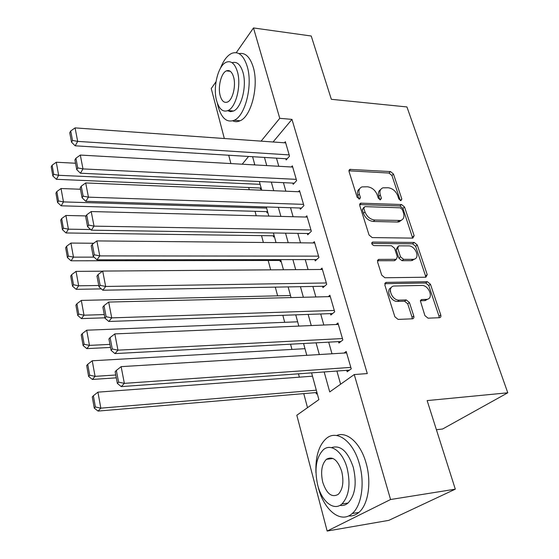 <?xml version="1.0" encoding="UTF-8"?>
<svg xmlns="http://www.w3.org/2000/svg" width="559" height="559" viewBox="0 0 559 559"><rect width="100%" height="100%" fill="white"/><g stroke="black" fill="none" stroke-linecap="round" stroke-linejoin="round"><path stroke-width="0.84" d="M400.894 200.667L401.851 199.053L393.459 174.038L390.517 171.585L349.843 169.398L349.047 171.564L357.166 197.299L359.751 199.025L360.38 197.425L359.311 194.071C358.361 190.437 359.262 188.048 362.029 186.895L367.515 186.79C372.021 187.454 375.25 190.123 377.192 194.811L378.268 198.131L380.386 199.884L381.399 198.249L380.316 194.937C379.33 191.311 380.204 188.942 382.936 187.831L388.191 187.747C392.586 188.397 395.758 191.038 397.715 195.657L398.812 198.934L400.894 200.667M400.3 200.534L391.922 175.491L388.987 173.052L348.921 170.809M358.892 199.011L357.795 195.538L359.311 194.071M379.882 199.78L378.778 196.384L380.316 194.937M424.903 315.604L428.054 318.183L439.556 317.708C440.758 317.421 441.163 316.513 440.765 314.983L430.444 284.245L427.369 281.708L386.052 282.4L384.851 285.055L394.864 316.771L398.085 319.406L412.5 318.812C413.751 318.518 414.177 317.596 413.793 316.038L409.419 302.531L406.26 299.938L399.245 300.134C391.81 300.707 386.66 286.83 393.948 286.012L421.724 285.439C428.914 284.936 434.07 298.639 426.901 299.331L421.465 299.561L420.375 300.861L424.903 315.604M236.247 52.686L253.493 27.95L311.223 36.007L331.347 99.306L406.931 106.944L507.775 392.795L427.146 400.593L455.305 489.167L390.566 499.515L327.155 531.05L296.822 415.246L318.882 399.615L311.587 372.867M253.493 27.95L279.759 118.326L261.095 141.141M324.171 371.959L329.726 391.929L354.245 374.551L367.291 373.573L291.966 119.374L279.759 118.326M354.245 374.551L390.566 499.515M412.787 238.12L414.149 235.688L404.52 207.005L401.544 204.531L360.653 203.169L359.744 205.481L369.059 235.011L372.182 237.582L412.787 238.12M417.259 244.954L427.223 274.644L425.867 277.222L384.899 277.76L381.727 275.154L377.563 261.961L378.681 259.404L396.268 259.313L397.337 256.791L394.57 248.287L391.482 245.736L374.027 245.597C371.742 244.618 371.253 243.438 372.567 242.061L414.233 242.452L417.259 244.954L415.623 246.302L425.546 275.943L427.223 274.644M315.975 392.586L316.359 393.983L317.184 393.389M279.982 260.473L280.325 261.724L281.058 260.997M273.253 235.786L273.589 237.009L274.308 236.261M266.678 211.637L266.999 212.832L267.705 212.064M285.824 158.749L286.166 159.951L289.527 156.115L285.349 141.693L284.405 142.797M292.839 183.1L293.189 184.33L296.626 180.592L292.35 165.841L291.33 166.987M300.008 208.011L300.372 209.269L303.893 205.628L299.512 190.535L298.401 191.723M307.352 233.501L307.723 234.787L311.328 231.244L306.849 215.802L305.626 217.046M314.864 259.579L315.248 260.899L318.937 257.468L314.347 241.663L313.005 242.955M322.557 286.285L322.948 287.633L326.722 284.321L322.026 268.131L320.538 269.487M330.432 313.627L330.83 315.01L334.701 311.817L329.894 295.243L328.231 296.661M338.502 341.633L338.908 343.051L342.87 339.984L337.943 323.004L336.078 324.506M291.966 119.374L273.058 141.993M276.481 158.176L278.78 166.275M283.427 182.66L285.852 191.206M290.54 207.717L293.091 216.724M297.814 233.355L300.504 242.837M305.256 259.593L308.093 269.578M312.879 286.46L315.863 296.969M320.691 313.969L323.829 325.024M328.692 342.157L331.99 353.777M336.888 371.036L340.62 384.208M346.762 370.324L347.181 371.777L351.248 368.849L346.196 351.45L344.078 353.043M248.678 187.51L249.265 189.697M255.037 211.309L256.232 215.774M261.542 235.625L263.373 242.487M268.18 260.494L270.682 269.85M275.301 287.13L277.627 295.837M282.833 315.311L284.706 322.319M290.554 344.197L291.945 349.424M298.464 373.817L299.365 377.171M303.761 393.62L307.513 407.672M254.611 164.06L253.933 164.87M260.235 187.999L260.557 189.173L261.249 188.383M436.411 429.731L442.602 429.012L507.775 392.795M224.334 138.52L211.246 88.56L216.005 81.74M455.305 489.167L388.847 520.352L327.155 531.05M230.895 163.57L228.715 155.241M248.559 156.457L242.215 164.213M306.793 355.314L303.572 343.499M298.82 326.086L295.753 314.857M291.043 297.577L288.13 286.9M283.448 269.759L280.681 259.614M276.041 242.606L273.414 232.977M268.809 216.095L266.315 206.963M261.745 190.214L259.376 181.542M254.841 164.926L252.598 156.709M264.47 157.435L266.741 165.597M271.332 182.101L273.728 190.703M278.354 207.333L280.884 216.41M285.544 233.166L288.206 242.725M292.902 259.607L295.704 269.669M300.435 286.683L303.383 297.276M308.156 314.417L311.258 325.562M316.066 342.835L319.322 354.553M380.616 189.62C378.485 190.954 377.87 193.211 378.778 196.384M359.647 188.76C357.543 190.144 356.928 192.401 357.795 195.538M412.668 238.12L402.941 208.409L399.964 205.943L359.619 204.552M402.354 209.548L400.265 207.808L364.887 206.627L363.825 208.304L364.964 211.889C366.942 216.724 370.233 219.435 374.823 220.036L400.656 220.463C403.64 219.38 404.597 216.913 403.528 213.049L402.354 209.548M363.811 207.298L362.288 209.751L363.825 208.304M401.558 220.127L399.063 221.86L397.491 222.035L373.265 221.455C368.674 220.861 365.397 218.157 363.42 213.335L362.288 209.751M425.672 277.222L425.546 275.943M379.079 259.362L377.458 260.725L394.27 260.697L395.821 259.404M371.749 243.417L412.605 243.808L414.233 242.452M412.954 259.334L413.905 259.243C420.543 258.237 415.372 245.576 408.489 245.876L398.749 245.848L397.735 248.308L400.51 256.798L403.598 259.341L412.954 259.334L411.305 260.669L414.645 259.02M397.728 246.708L396.121 249.663L397.735 248.308M411.305 260.669L401.963 260.683L398.881 258.146L396.121 249.663M415.623 246.302L412.605 243.808M427.796 299.1L425.189 300.588L420.389 300.763M391.265 287.626C385.27 289.751 390.825 301.986 397.568 301.42L399.245 300.134M412.172 318.833L412.081 317.288L407.728 303.803L404.576 301.217L397.568 301.42M439.129 317.729L439.025 316.212L428.753 285.523L425.685 283.001L384.753 283.692M260.138 184.337L58.646 175.302L56.284 162.236L75.528 163.235M53.748 174.366L52.113 165.219L51.225 166.841L52.853 175.98L53.748 174.366L58.646 175.302L56.396 179.313L261.151 188.041M56.284 162.236L52.113 165.219M52.853 175.98L56.396 179.313M289.178 154.906L77.68 141.392L75.192 145.815L287.151 158.826M285.691 142.887L75.074 127.892L77.68 141.392L72.516 140.435L70.72 130.981L69.742 132.769L71.538 142.21L72.516 140.435M75.192 145.815L71.538 142.21M70.72 130.981L75.074 127.892M217.36 103.163L218.136 106.643C221.602 118.438 226.968 122.973 234.235 120.248C245.324 115.818 252.989 85.101 247.211 66.43C243.647 55.292 238.483 50.939 231.733 53.364C227.24 55.516 223.502 60.428 220.519 68.114M232.747 120.842C235.122 121.988 237.596 121.953 240.16 120.737C251.326 116.328 259.041 85.737 253.227 67.122C249.985 56.871 245.24 52.371 239 53.622M232.076 62.72C236.855 61.238 240.482 64.439 242.955 72.314C247.071 85.758 241.572 107.817 233.55 111.003L230.532 111.66L227.66 110.703M237.407 71.692C234.864 63.586 231.153 60.428 226.276 62.217C218.08 65.417 212.741 87.288 216.619 100.76C219.107 109.208 222.922 112.464 228.065 110.521C236.038 107.314 241.495 85.178 237.407 71.692M220.197 95.75C221.811 101.158 224.257 103.24 227.541 102.011C232.698 99.949 236.205 85.716 233.592 77.023C231.964 71.762 229.56 69.714 226.388 70.881C221.133 72.943 217.682 87.064 220.197 95.75M317.722 485.219L318.26 487.378C323.801 510.018 340.822 524.139 352.233 513.511C361.638 505.72 364.999 482.983 359.367 463.851C353.211 441.065 336.777 429.319 326.365 438.424C318.819 445.271 315.346 456.696 315.94 472.711M348.543 515.943C352.282 516.299 355.727 515.125 358.878 512.421C368.332 504.644 371.714 481.998 366.054 462.957C360.569 443.056 346.922 430.996 336.602 435.51M331.452 447.654C340.508 444.719 347.789 451.274 353.295 467.324C356.963 483.325 355.217 495.218 348.061 503.002C345.588 505.105 342.884 505.895 339.935 505.364M347.125 468.156C342.779 451.693 330.956 442.966 323.409 449.681C316.128 457.255 314.228 469.071 317.701 485.121C321.725 501.507 333.856 511.478 341.919 503.973C349.033 496.168 350.772 484.227 347.125 468.156M322.739 482.214C326.673 493.904 331.85 497.943 338.286 494.324C342.891 489.321 344.023 481.641 341.696 471.286C337.664 459.798 332.549 455.816 326.365 459.337C321.691 464.243 320.482 471.866 322.739 482.214M266.629 208.102L63.467 201.911L61.043 188.523L80.475 189.256M58.506 200.947L56.829 191.569L55.921 193.155L57.591 202.519L58.506 200.947L63.467 201.911L61.162 205.81L267.6 211.658M61.043 188.523L56.829 191.569M57.591 202.519L61.162 205.81M90.635 229.525L68.408 229.183L65.92 215.46L86.023 215.928M63.384 228.191L61.658 218.583L60.728 220.12L62.44 229.714L63.384 228.191L68.408 229.183L66.039 232.963L274.183 235.8M65.92 215.46L61.658 218.583M62.44 229.714L66.039 232.963M94.073 257.147L73.474 257.133L70.923 243.067L93.737 243.256M68.38 256.113L66.612 246.26L65.662 247.749L67.415 257.587L68.38 256.113L73.474 257.133L71.042 260.794L280.918 260.473M70.923 243.067L66.612 246.26M67.415 257.587L71.042 260.794M98.754 285.495L78.665 285.803L76.052 271.381L102.549 271.185M73.502 284.755L71.692 274.644L70.713 276.083L72.516 286.173L73.502 284.755L78.665 285.803L76.178 289.331L101.333 288.898M76.052 271.381L71.692 274.644M72.516 286.173L76.178 289.331M296.27 179.355L82.984 168.909L80.44 173.22L294.265 183.163M349.012 170.243L349.843 169.398M292.706 167.064L80.314 155.067L82.984 168.909L77.757 167.924L75.912 158.225L74.913 159.972L76.751 169.656L77.757 167.924M80.44 173.22L76.751 169.656M75.912 158.225L80.314 155.067M303.523 204.363L88.434 197.152L85.82 201.331L301.546 208.06M299.876 191.786L85.695 182.94L88.434 197.152L83.137 196.132L81.237 186.175L80.21 187.873L82.096 197.809L83.137 196.132M85.82 201.331L82.096 197.809M81.237 186.175L85.695 182.94M310.951 229.952L94.024 226.129L91.341 230.182L309.008 233.522M307.219 217.081L91.208 211.547L94.024 226.129L88.65 225.081L86.708 214.859L85.653 216.508L87.588 226.709L88.65 225.081M91.341 230.182L87.588 226.709M86.708 214.859L91.208 211.547M318.546 256.148L99.768 255.896L97.007 259.802L316.667 259.579M314.731 242.969L96.875 240.915L99.768 255.896L94.317 254.806L92.319 244.311L91.236 245.904L93.227 256.378L94.317 254.806M413.688 259.411L414.478 259.243M97.007 259.802L93.227 256.378M92.319 244.311L96.875 240.915M104.281 314.57L83.99 315.206L81.314 300.414L290.484 295.536M78.756 314.123L76.904 303.761L75.898 305.144L77.75 315.493L78.756 314.123L83.99 315.206L81.439 318.595L104.896 317.819M81.314 300.414L76.904 303.761M77.75 315.493L81.439 318.595M326.33 282.966L105.665 286.46L102.828 290.226L324.527 286.25M390.189 291.4L390.399 289.807M322.417 269.473L102.695 271.073L105.665 286.46L100.138 285.342L98.084 274.56L96.973 276.097L99.013 286.851L100.138 285.342M102.828 290.226L99.013 286.851M98.084 274.56L102.695 271.073M109.948 344.393L89.461 345.385L86.708 330.201L297.654 321.802M84.15 344.267L82.25 333.632L81.223 334.953L83.116 345.574L84.15 344.267L89.461 345.385L86.834 348.627L110.528 347.439M86.708 330.201L82.25 333.632M83.116 345.574L86.834 348.627M334.296 310.427L111.723 317.875L108.809 321.474L332.605 313.55M330.292 296.612L108.677 302.063L111.723 317.875L106.119 316.715L104.009 305.64L102.863 307.108L104.966 318.162L106.119 316.715M108.809 321.474L104.966 318.162M104.009 305.64L108.677 302.063M115.762 374.998L95.065 376.354L92.242 360.772L304.983 348.683M89.692 375.208L87.735 364.286L86.68 365.551L88.622 376.445L89.692 375.208L95.065 376.354L92.375 379.442L116.3 377.835M92.242 360.772L87.735 364.286M88.622 376.445L92.375 379.442M342.457 338.558L117.956 350.165L114.958 353.595L340.913 341.5M338.356 324.409L114.819 333.905L117.956 350.165L112.268 348.97L110.095 337.58L108.921 338.985L111.08 350.346L112.268 348.97M114.958 353.595L111.08 350.346M110.095 337.58L114.819 333.905M316.31 390.196L100.83 408.161L97.93 392.152L312.495 376.193M95.372 406.973L93.367 395.758L92.284 396.96L94.275 408.147L95.372 406.973L100.83 408.161L98.063 411.082L316.946 392.502M97.93 392.152L93.367 395.758M94.275 408.147L98.063 411.082M350.821 367.389L124.357 383.362L121.275 386.611L349.473 370.128M346.615 352.89L121.135 366.648L124.357 383.362L118.585 382.132L116.356 370.414L115.14 371.749L117.362 383.439L118.585 382.132M121.275 386.611L117.362 383.439M116.356 370.414L121.135 366.648M400.286 200.478L401.851 199.053M358.857 198.892L360.38 197.425M379.854 199.696L381.399 198.249M349.089 170.809L350.57 169.3M388.987 173.052L390.517 171.585M391.922 175.491L393.459 174.038M359.737 204.552L361.268 203.099M399.964 205.943L401.544 204.531M402.941 208.409L404.52 207.005M412.528 237.051L414.149 235.688M363.42 213.335L364.964 211.889M373.265 221.455L374.823 220.036M397.491 222.035L399.084 220.637M394.27 260.697L395.898 259.348M371.749 243.032L372.895 242.026M398.881 258.146L400.51 256.798M401.963 260.683L403.598 259.341M420.438 300.588L421.898 299.498M424.637 300.637L426.342 299.372M404.576 301.217L406.26 299.938M407.728 303.803L409.419 302.531M412.081 317.288L413.793 316.038M384.76 283.658L386.36 282.372M425.685 283.001L427.369 281.708M428.753 285.523L430.444 284.245M439.025 316.212L440.765 314.983M359.723 204.063L360.653 203.169M399.063 221.86L400.656 220.463M377.556 260.354L378.681 259.404M394.64 260.662L396.268 259.313M371.826 242.718L372.567 242.061M412.256 260.571L413.905 259.243M420.515 300.393L421.689 299.519M425.189 300.588L426.901 299.331M384.858 283.364L386.052 282.4M230.329 71.321L226.388 70.881M233.55 111.003L228.065 110.521M234.235 120.248L240.16 120.737M333.017 458.485L326.365 459.337M348.061 503.002L341.919 503.973M352.233 513.511L358.878 512.421"/></g></svg>
